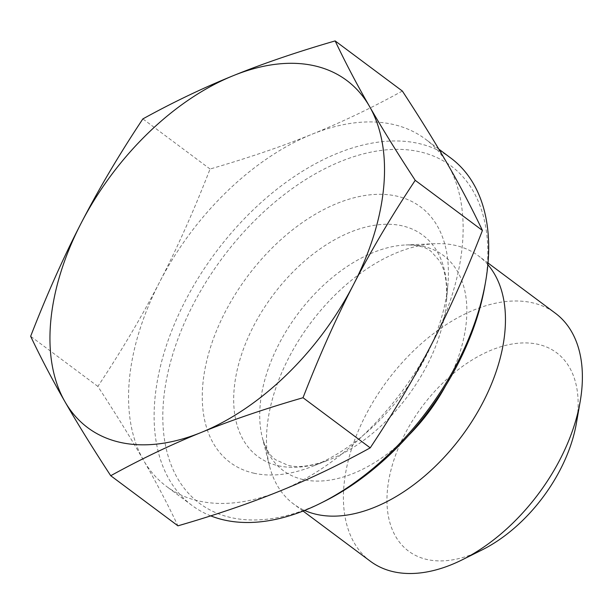 <?xml version="1.0" encoding="UTF-8"?>
<svg xmlns="http://www.w3.org/2000/svg" width="613" height="613" viewBox="0 0 613 613"><rect width="100%" height="100%" fill="white"/><g stroke="black" fill="none" stroke-linecap="round" stroke-linejoin="round"><path stroke-width="0.46" stroke-dasharray="3.06 2.3" d="M432.027 343.403A216.596 132.155 126.7 0 1 279.781 491.09A216.596 132.155 126.7 0 1 166.368 486.316A216.596 132.155 126.7 0 1 143.595 460.378A216.596 132.155 126.7 0 1 159.664 281.972A216.596 132.155 126.7 0 1 311.91 134.278A216.596 132.155 126.7 0 1 425.33 139.051A216.596 132.155 126.7 0 1 448.095 164.997A216.596 132.155 126.7 0 1 432.027 343.403M402.35 91.038C372.091 107.712 341.939 122.125 311.91 134.278C281.926 146.469 247.974 158.047 210.06 169.019C193.999 210.412 177.195 248.058 159.664 281.972C142.17 315.917 121.573 350.736 97.858 386.42C115.872 413.982 131.121 438.64 143.595 460.378C156.116 482.155 167.564 503.97 177.939 525.831M210.06 169.019L142.86 118.907M97.858 386.42L30.65 336.299M484.822 286.171A210.405 128.378 -53.3 0 0 346.529 159.188A210.405 128.378 -53.3 0 0 163.188 405.055A210.405 128.378 -53.3 0 0 324.338 501.373M210.742 515.862A216.596 132.155 126.7 0 1 191.915 505.373A216.596 132.155 126.7 0 1 215.454 252.732A216.596 132.155 126.7 0 1 450.877 158.108M253.828 473.182A159.349 97.229 -53.3 0 0 311.787 466.608A159.349 97.229 -53.3 0 0 447.919 284.057A159.349 97.229 -53.3 0 0 273.904 246.227A159.349 97.229 -53.3 0 0 253.828 473.182M370.405 561.278A154.714 94.394 126.7 0 1 387.217 380.826A154.714 94.394 126.7 0 1 555.378 313.235M576.366 423.384A123.772 75.514 -53.3 0 0 514.016 343.724A123.772 75.514 -53.3 0 0 397.645 449.781A123.772 75.514 -53.3 0 0 427.016 559.493A123.772 75.514 -53.3 0 0 481.964 549.968M487.879 264.686A154.714 94.394 -53.3 0 0 478.454 255.866A154.714 94.394 -53.3 0 0 435.161 243.713A154.714 94.394 -53.3 0 0 310.293 323.457A154.714 94.394 -53.3 0 0 269.482 465.895A154.714 94.394 -53.3 0 0 293.481 503.917A154.714 94.394 -53.3 0 0 304.615 510.43M278.34 465.757A137.994 84.196 -53.3 0 0 328.53 460.064A137.994 84.196 -53.3 0 0 446.425 301.971A137.994 84.196 -53.3 0 0 295.727 269.214A137.994 84.196 -53.3 0 0 278.34 465.757M445.597 385.807A134.101 81.82 -53.3 0 0 405.936 244.947A134.101 81.82 -53.3 0 0 297.703 314.071A134.101 81.82 -53.3 0 0 262.326 437.529A134.101 81.82 -53.3 0 0 303.129 479.55A134.101 81.82 -53.3 0 0 408.649 435.36M438.778 149.082L425.33 139.051M191.915 505.373L166.368 486.316M488.025 263.008L478.454 255.866M303.052 511.05L293.481 503.917M435.161 243.713L405.936 244.947C417.384 244.809 425.797 246.985 431.169 251.483L439.291 260.602C445.069 269.245 447.452 283.037 446.425 301.971L447.919 284.057M269.482 465.895L262.326 437.529C265.46 448.54 269.95 455.98 275.789 459.842L288.087 465.336C297.972 467.98 311.458 466.225 328.53 460.064L311.787 466.608"/><path stroke-width="0.92" d="M110.731 475.719C92.709 448.149 77.46 423.499 64.986 401.76A216.596 132.155 -53.3 0 0 201.171 432.471A216.596 132.155 -53.3 0 0 353.417 284.777A216.596 132.155 -53.3 0 0 369.486 106.371C381.96 128.117 397.209 152.767 415.223 180.329C391.508 216.021 370.911 250.832 353.417 284.777C335.886 318.691 319.082 356.345 303.021 397.73C265.107 408.702 231.155 420.28 201.171 432.471C171.142 444.624 140.99 459.037 110.731 475.719L177.939 525.831C215.845 514.859 249.797 503.281 279.781 491.09C309.81 478.937 339.962 464.524 370.221 447.85C393.937 412.158 414.541 377.347 432.027 343.403C449.567 309.488 466.363 271.835 482.431 230.45C472.056 208.589 460.616 186.766 448.095 164.997C435.621 143.25 420.372 118.6 402.35 91.038L335.142 40.918C345.517 62.779 356.965 84.602 369.486 106.371A216.596 132.155 -53.3 0 0 233.3 75.66C263.284 63.468 297.236 51.89 335.142 40.918M142.86 118.907C173.119 102.225 203.271 87.812 233.3 75.66A216.596 132.155 -53.3 0 0 81.054 223.354C98.54 189.409 119.144 154.591 142.86 118.907M30.65 336.299C46.718 294.914 63.514 257.261 81.054 223.354A216.596 132.155 -53.3 0 0 64.986 401.76C52.465 379.983 41.025 358.168 30.65 336.299M482.431 230.45L415.223 180.329M370.221 447.85L303.021 397.73M320.384 503.342L324.338 501.373A210.405 128.378 -53.3 0 0 457.62 364.505A210.405 128.378 -53.3 0 0 484.822 286.171L485.58 281.811A216.596 132.155 126.7 0 1 457.582 362.452A216.596 132.155 126.7 0 1 320.384 503.342A216.596 132.155 126.7 0 1 210.742 515.862M438.778 149.082L450.877 158.108A216.596 132.155 126.7 0 1 485.58 281.811M488.025 263.008L555.378 313.235A154.714 94.394 126.7 0 1 580.166 401.599A154.714 94.394 126.7 0 1 462.171 559.83A154.714 94.394 126.7 0 1 393.485 571.737A154.714 94.394 126.7 0 1 370.405 561.278L303.052 511.05M462.171 559.83L481.964 549.968A123.772 75.514 -53.3 0 0 576.366 423.384L580.166 401.599M304.615 510.43A154.714 94.394 -53.3 0 0 316.553 514.368A154.714 94.394 -53.3 0 0 467.443 428.211A154.714 94.394 -53.3 0 0 487.879 264.686M408.649 435.36A134.101 81.82 -53.3 0 0 445.597 385.807"/></g></svg>
